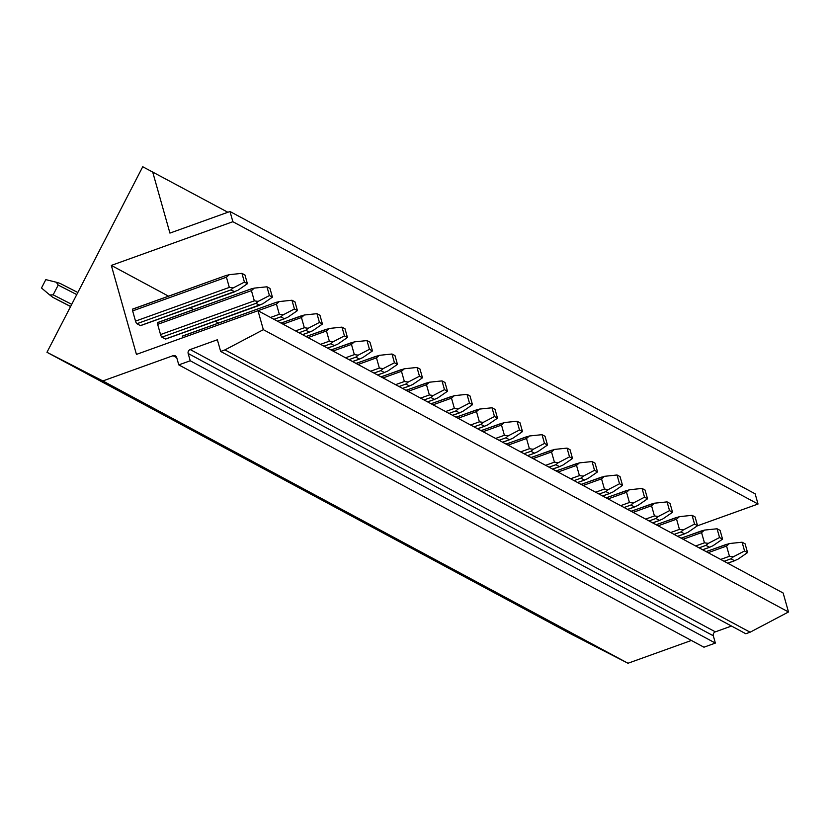 <?xml version="1.0" encoding="UTF-8"?>
<svg xmlns="http://www.w3.org/2000/svg" width="830" height="830" viewBox="0 0 830 830"><rect width="100%" height="100%" fill="white"/><g stroke="black" fill="none" stroke-linecap="round" stroke-linejoin="round"><path stroke-width="1.25" d="M697.325 525.846L758.029 504.028L232.877 221.714L111.324 265.413L168.542 296.175M218.56 323.057L215.167 321.241M193.556 309.621L190.163 307.795M227.876 212.273L142.739 166.747L46.968 352.294L572.119 634.597L627.988 663.253L102.837 380.949L173.034 355.707A3.144 2.926 118.3 0 1 176.717 357.595L178.782 364.889L703.933 647.203L715.367 643.084L190.226 360.78L188.161 353.487A3.144 2.926 118.3 0 1 190.195 349.544L217.367 339.771L220.666 351.443L745.817 633.747L750.102 632.211L788.5 611.98L783.147 593.014L257.995 310.711L136.442 354.4L111.324 265.413M182.621 335.984L276.649 302.182L182.797 336.015A2.355 0.591 70.2 0 0 182.621 335.984A2.355 0.591 70.2 0 0 182.662 337.789M254.322 300.854L160.543 334.563A2.355 0.591 70.2 0 0 161.902 337.156L165.409 339.034A2.355 0.591 70.2 0 0 165.585 339.065L259.904 305.16L255.827 303.396L258.203 301.383L269.428 295.553L266.949 286.796L254.291 288.114L251.438 290.635L254.322 300.854L258.203 301.383M160.543 334.563L157.659 324.354L251.438 290.635M157.607 322.538L251.646 288.736L157.793 322.569A2.355 0.591 70.2 0 0 157.607 322.538A2.355 0.591 70.2 0 0 157.659 324.354M229.319 287.408L135.529 321.117A2.355 0.591 70.2 0 0 136.898 323.71L140.405 325.599A2.355 0.591 70.2 0 0 140.581 325.619L234.9 291.714L230.823 289.95L233.189 287.937L244.414 282.107L241.945 273.35L229.288 274.678L226.434 277.199L229.319 287.408L233.189 287.937M135.529 321.117L132.644 310.908L226.434 277.199M132.603 309.092L226.642 275.29L132.779 309.123A2.355 0.591 70.2 0 0 132.603 309.092A2.355 0.591 70.2 0 0 132.644 310.908M788.5 611.98L263.349 329.676L257.995 310.711M750.102 632.211L224.951 349.897L263.349 329.676M220.666 351.443L224.951 349.897M715.367 643.084L713.312 635.79A3.144 2.926 118.3 0 1 715.346 631.848L731.489 626.048M178.782 364.889L190.226 360.78M627.988 663.253L691.39 640.459M46.968 352.294L102.837 380.949M758.029 504.028L755.144 493.809L229.993 211.505L169.932 233.095L152.637 171.831M232.877 221.714L229.993 211.505M708.135 552.687L726.572 546.057L729.425 543.536L706.091 551.597M742.093 542.218L744.562 550.964L733.336 556.795L730.971 558.808L734.467 560.696L737.891 559.244L747.56 552.583L745.091 543.826L742.093 542.218L729.425 543.536M726.572 546.057L729.456 556.276L733.336 556.795M727.609 563.155L735.048 560.582M747.56 552.583L744.562 550.964M683.132 539.251L701.568 532.621L704.421 530.1L681.088 538.151M717.079 528.772L719.548 537.529L708.332 543.36L705.957 545.372L709.463 547.25L712.877 545.808L722.557 539.137L720.087 530.38L717.079 528.772L704.421 530.1M701.568 532.621L704.452 542.83L708.332 543.36M702.605 549.719L710.034 547.136L702.709 549.771M722.557 539.137L719.548 537.529M658.117 525.805L676.564 519.175L679.417 516.654L656.084 524.705M692.075 515.326L694.544 524.083L683.318 529.913L680.953 531.926L684.449 533.804L687.873 532.362L697.542 525.691L695.073 516.945L692.075 515.326L679.417 516.654M676.564 519.175L679.438 529.384L683.318 529.913M677.591 536.273L685.03 533.69L677.695 536.325M697.542 525.691L694.544 524.083M633.114 512.359L651.55 505.729L654.403 503.208L631.07 511.259M667.071 501.891L669.54 510.637L658.315 516.468L655.949 518.48L659.445 520.369L662.869 518.916L672.539 512.255L670.069 503.499L667.071 501.891L654.403 503.208M651.55 505.729L654.434 515.938L658.315 516.468M652.588 522.827L660.026 520.254L652.691 522.89M672.539 512.255L669.54 510.637M608.11 498.913L626.546 492.283L629.399 489.762L606.066 497.824M642.057 488.445L644.537 497.191L633.311 503.022L630.935 505.034L634.442 506.923L637.855 505.47L647.535 498.809L645.066 490.053L642.057 488.445L629.399 489.762M626.546 492.283L629.431 502.503L633.311 503.022M627.584 509.381L635.012 506.808L627.688 509.444M647.535 498.809L644.537 497.191M583.096 485.477L601.543 478.848L604.396 476.327L581.062 484.378M617.053 474.999L619.522 483.755L608.297 489.586L605.931 491.599L609.438 493.477L612.851 492.034L622.521 485.363L620.052 476.617L617.053 474.999L604.396 476.327M601.543 478.848L604.416 489.057L608.297 489.586M602.58 495.946L610.009 493.362L602.673 495.998M622.521 485.363L619.522 483.755M558.092 472.031L576.528 465.402L579.382 462.881L556.048 470.932M592.049 461.553L594.519 470.309L583.293 476.14L580.927 478.153L584.424 480.031L587.848 478.588L597.517 471.928L595.048 463.171L592.049 461.553L579.382 462.881M576.528 465.402L579.413 475.611L583.293 476.14M577.566 482.5L585.005 479.916L577.67 482.552M597.517 471.928L594.519 470.309M533.088 458.585L551.525 451.956L554.378 449.435L531.044 457.486M567.035 448.117L569.515 456.863L558.289 462.694L555.913 464.707L559.42 466.595L562.833 465.142L572.513 458.482L570.044 449.725L567.035 448.117L554.378 449.435M551.525 451.956L554.409 462.165L558.289 462.694M552.562 469.054L559.991 466.481L552.666 469.116M572.513 458.482L569.515 456.863M508.074 445.139L526.521 438.51L529.374 435.989L506.041 444.05M542.032 434.671L544.501 443.428L533.275 449.258L530.91 451.271L534.416 453.149L537.83 451.696L547.499 445.036L545.03 436.279L542.032 434.671L529.374 435.989M526.521 438.51L529.395 448.729L533.275 449.258M527.558 455.618L534.987 453.035L527.652 455.67M547.499 445.036L544.501 443.428M483.07 431.704L501.507 425.074L504.36 422.553L481.026 430.604M517.028 421.225L519.497 429.982L508.271 435.812L505.906 437.825L509.402 439.703L512.826 438.261L522.495 431.59L520.026 422.844L517.028 421.225L504.36 422.553M501.507 425.074L504.391 435.283L508.271 435.812M502.544 442.172L509.983 439.589L502.648 442.224M522.495 431.59L519.497 429.982M458.067 418.258L476.503 411.628L479.356 409.107L456.023 417.158M492.014 407.779L494.493 416.536L483.268 422.366L480.892 424.379L484.398 426.257L487.812 424.815L497.492 418.154L495.022 409.398L492.014 407.779L479.356 409.107M476.503 411.628L479.387 421.837L483.268 422.366M477.541 428.726L484.969 426.143L477.644 428.778M497.492 418.154L494.493 416.536M433.053 404.812L451.499 398.182L454.352 395.661L431.019 403.722M467.01 394.343L469.479 403.09L458.253 408.92L455.888 410.933L459.395 412.821L462.808 411.369L472.478 404.708L470.008 395.952L467.01 394.343L454.352 395.661M451.499 398.182L454.373 408.401L458.253 408.92M452.537 415.28L459.965 412.707L452.63 415.342M472.478 404.708L469.479 403.09M408.049 391.366L426.485 384.747L429.338 382.225L406.005 390.276M442.006 380.897L444.475 389.654L433.25 395.485L430.884 397.497L434.381 399.375L437.804 397.923L447.474 391.262L445.005 382.506L442.006 380.897L429.338 382.225M426.485 384.747L429.369 394.956L433.25 395.485M427.523 401.845L434.962 399.261L427.626 401.896M447.474 391.262L444.475 389.654M383.045 377.93L401.481 371.3L404.335 368.779L381.001 376.83M416.992 367.451L419.472 376.208L408.246 382.039L405.87 384.051L409.377 385.929L412.79 384.487L422.47 377.816L420.001 369.07L416.992 367.451L404.335 368.779M401.481 371.3L404.366 381.51L408.246 382.039M402.519 388.399L409.947 385.815L402.623 388.45M422.47 377.816L419.472 376.208M358.031 364.484L376.478 357.855L379.331 355.333L355.997 363.384M391.988 354.005L394.458 362.762L383.232 368.593L380.866 370.605L384.373 372.494L387.786 371.041L397.456 364.38L394.987 355.624L391.988 354.005L379.331 355.333M376.478 357.855L379.352 368.064L383.232 368.593M377.515 374.952L384.944 372.38L377.608 375.015M397.456 364.38L394.458 362.762M333.027 351.038L351.464 344.409L354.317 341.887L330.983 349.949M366.985 340.57L369.454 349.316L358.228 355.147L355.863 357.159L359.359 359.048L362.783 357.595L372.452 350.934L369.983 342.178L366.985 340.57L354.317 341.887M351.464 344.409L354.348 354.628L358.228 355.147M352.501 361.507L359.94 358.934L352.605 361.569M372.452 350.934L369.454 349.316M308.023 337.603L326.46 330.973L329.313 328.452L305.98 336.503M341.97 327.124L344.45 335.88L333.224 341.711L330.848 343.724L334.355 345.602L337.769 344.16L347.448 337.488L344.979 328.742L341.97 327.124L329.313 328.452M326.46 330.973L329.344 341.182L333.224 341.711M327.497 348.071L334.926 345.488L327.601 348.123M347.448 337.488L344.45 335.88M283.009 324.157L301.456 317.527L304.309 315.006L280.976 323.057M316.967 313.678L319.436 322.434L308.21 328.265L305.845 330.278L309.351 332.156L312.765 330.714L322.434 324.042L319.965 315.296L316.967 313.678L304.309 315.006M301.456 317.527L304.33 327.736L308.21 328.265M302.494 334.625L309.922 332.042L302.587 334.677M322.434 324.042L319.436 322.434M258.006 310.711L276.442 304.081L279.295 301.56L276.432 302.348M291.963 300.242L294.432 308.988L283.206 314.819L280.841 316.832L284.337 318.72L287.761 317.268L297.431 310.607L294.961 301.85L291.963 300.242L279.295 301.56M276.442 304.081L279.326 314.29L283.206 314.819M277.479 321.179L284.918 318.606L277.583 321.241M297.431 310.607L294.432 308.988M251.428 288.902L254.291 288.114M165.409 339.034L262.747 303.822L272.427 297.161L269.958 288.404L266.949 286.796M272.427 297.161L269.428 295.553M45.816 279.627L41.5 288L49.759 294.972L53.162 294.837L58.204 285.074L56.326 282.242L45.816 279.627M60.03 283.383L77.823 292.513L60.03 283.383L56.326 282.242M56.336 299.225L70.592 306.529L52.83 297.337L49.759 294.972M226.424 275.467L229.288 274.678M140.405 325.599L237.743 290.386L247.413 283.715L244.943 274.969L241.945 273.35M247.413 283.715L244.414 282.107M715.346 631.848L190.195 349.544M188.161 353.487L713.312 635.79M173.034 355.707L176.749 357.709M706.195 551.649L726.561 544.324M730.971 558.808L724.113 561.277M729.456 556.276L720.668 559.43M681.191 538.203L701.558 530.878M705.957 545.372L699.099 547.831M704.452 542.83L695.665 545.984M656.188 524.757L676.554 517.443M680.953 531.926L674.095 534.396M679.438 529.384L670.661 532.538M631.174 511.322L651.54 503.997M655.949 518.48L649.091 520.95M654.434 515.938L645.647 519.103M606.17 497.876L626.536 490.551M630.935 505.034L624.077 507.504M629.431 502.503L620.643 505.657M581.166 484.43L601.532 477.115M605.931 491.599L599.073 494.058M604.416 489.057L595.639 492.211M556.152 470.983L576.518 463.669M580.927 478.153L574.07 480.622M579.413 475.611L570.625 478.775M531.148 457.548L551.514 450.223M555.913 464.707L549.055 467.176M554.409 462.165L545.621 465.329M506.144 444.102L526.511 436.777M530.91 451.271L524.052 453.73M529.395 448.729L520.618 451.883M481.13 430.656L501.496 423.342M505.906 437.825L499.048 440.284M504.391 435.283L495.603 438.437M456.127 417.22L476.493 409.896M480.892 424.379L474.034 426.848M479.387 421.837L470.6 425.002M431.123 403.774L451.489 396.45M455.888 410.933L449.03 413.402M454.373 408.401L445.596 411.556M406.109 390.328L426.475 383.004M430.884 397.497L424.026 399.956M429.369 394.956L420.582 398.11M381.105 376.882L401.471 369.568M405.87 384.051L399.012 386.521M404.366 381.51L395.578 384.663M356.101 363.447L376.467 356.122M380.866 370.605L374.008 373.075M379.352 368.064L370.574 371.228M331.087 350.001L351.453 342.676M355.863 357.159L349.005 359.629M354.348 354.628L345.56 357.782M306.083 336.555L326.449 329.23M330.848 343.724L323.99 346.183M329.344 341.182L320.556 344.336M281.08 323.109L301.446 315.794M305.845 330.278L298.987 332.747M304.33 327.736L295.553 330.89M280.841 316.832L273.983 319.301M279.326 314.29L270.549 317.454M255.827 303.396L161.902 337.156M58.204 285.074L76.754 294.588M70.623 306.467L52.83 297.337M230.823 289.95L136.898 323.71M71.712 304.351L53.162 294.837M735.038 560.582L727.713 563.217"/></g></svg>
